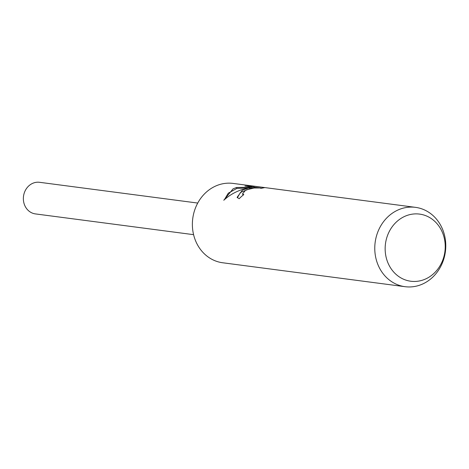 <?xml version="1.0" encoding="UTF-8"?>
<svg xmlns="http://www.w3.org/2000/svg" width="469" height="469" viewBox="0 0 469 469"><rect width="100%" height="100%" fill="white"/><g stroke="black" fill="none" stroke-linecap="round" stroke-linejoin="round"><path stroke-width="0.7" d="M405.069 286.694L222.675 262.763A40.012 35.427 -82.5 0 1 192.607 228.907A40.012 35.427 -82.5 0 1 214.825 186.428A40.012 35.427 -82.5 0 1 233.087 183.42L415.481 207.351A40.012 35.427 -82.5 0 1 445.55 241.207A40.012 35.427 -82.5 0 1 423.331 283.681A40.012 35.427 -82.5 0 1 405.069 286.694A40.012 35.427 -82.5 0 1 375.001 252.838A40.012 35.427 -82.5 0 1 397.22 210.358A40.012 35.427 -82.5 0 1 415.481 207.351M242.491 190.062L249.467 187.764L241.177 189.886C234.588 192.202 228.79 195.661 223.777 200.257L233.075 188.825L236.523 187.489L253.776 187.178L244.929 186.017L253.717 186.205L264.627 187.635L260.981 188.374L259.932 187.981L254.262 187.999L247.052 189.652L245.422 190.443L242.573 193.803L243.798 194.629A40.012 35.427 97.5 0 0 239.167 198.727L237.109 197.32L242.491 190.062M404.149 216.649A33.85 29.969 -82.5 0 1 443.129 234.26A33.85 29.969 -82.5 0 1 426.239 278.686A33.85 29.969 -82.5 0 1 387.253 261.075A33.85 29.969 -82.5 0 1 404.149 216.649M243.13 195.145L242.901 194.729M259.351 187.922L254.081 187.231L253.717 186.199M261.579 188.21L260.389 188.057M237.337 197.766L240.45 192.489L249.795 188.696L249.467 187.764M254.081 187.231L253.782 187.201L254.075 188.016M253.207 188.116L249.572 188.057M247.861 188.057L236.851 188.409L228.28 193.175L224.34 199.741M236.851 188.409L236.523 187.489M193.586 234.664L35.427 213.911A15.94 14.111 -82.5 0 1 23.45 200.427A15.94 14.111 -82.5 0 1 32.302 183.508A15.94 14.111 -82.5 0 1 39.578 182.306L197.736 203.059M242.602 193.908L242.93 194.834"/></g></svg>
